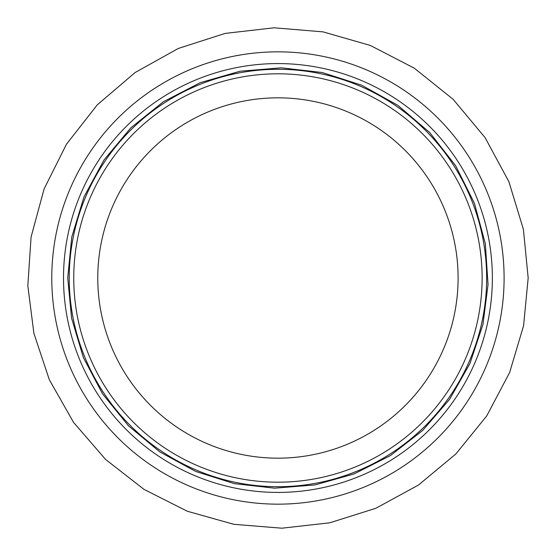 <?xml version="1.0" encoding="UTF-8"?>
<svg xmlns="http://www.w3.org/2000/svg" width="556" height="556" viewBox="0 0 556 556"><rect width="100%" height="100%" fill="white"/><g stroke="black" fill="none" stroke-linecap="round" stroke-linejoin="round"><path stroke-width="0.83" d="M277.937 97.835A180.165 180.165 0 0 1 458.102 278A180.165 180.165 0 0 1 277.937 458.165A180.165 180.165 0 0 1 97.773 278A180.165 180.165 0 0 1 277.937 97.835M482.128 278A204.191 204.191 0 0 1 277.937 482.191A204.191 204.191 0 0 1 73.746 278A204.191 204.191 0 0 1 277.937 73.809A204.191 204.191 0 0 1 482.128 278A204.191 204.191 0 0 1 277.937 482.191A204.191 204.191 0 0 1 73.746 278A204.191 204.191 0 0 1 277.937 73.809A204.191 204.191 0 0 1 482.128 278A204.191 204.191 0 0 1 277.937 482.191M277.937 492.421A214.421 214.421 0 0 1 63.516 278A214.421 214.421 0 0 1 277.937 63.579A214.421 214.421 0 0 1 492.359 278A214.421 214.421 0 0 1 277.937 492.421M504.097 278A226.16 226.16 0 0 1 277.937 504.16A226.16 226.16 0 0 1 51.777 278A226.16 226.16 0 0 1 277.937 51.84A226.16 226.16 0 0 1 504.097 278M277.937 69.291A208.708 208.708 0 0 1 486.646 278A208.708 208.708 0 0 1 277.937 486.708A208.708 208.708 0 0 1 69.229 278A208.708 208.708 0 0 1 277.937 69.291M67.728 278L71.585 318.101L83.317 357.425L102.547 393.863L128.443 425.785L159.913 451.952L195.684 471.446L234.389 483.644L274.636 488.182L315.009 484.915L354.082 473.934L390.437 455.572L422.713 430.413L449.609 399.312L469.966 363.499L482.928 324.565L488.043 284.602L485.318 243.618L474.379 203.19L455.559 165.584L429.705 132.543L397.957 105.418L361.671 85.186L322.271 72.523L281.239 67.818L240.081 71.231L200.306 82.649L163.394 101.734L130.82 127.852L103.937 160.059L83.942 197.06L71.738 237.12L67.728 278M528.172 278L523.578 325.74L509.616 372.541L486.729 415.923L455.899 453.925L418.432 485.075L375.856 508.281L329.777 522.8L281.871 528.2L233.812 524.308L187.302 511.242L144.018 489.384L105.591 459.43L73.58 422.414L49.345 379.776L33.916 333.426L27.828 285.86L31.073 237.071L44.091 188.95L66.498 144.178L97.279 104.848L135.066 72.558L178.261 48.476L225.166 33.395L274.011 27.8L323.001 31.859L370.359 45.46L414.289 68.173L453.07 99.26L485.075 137.603L508.872 181.645L523.398 229.336L528.172 278"/></g></svg>
